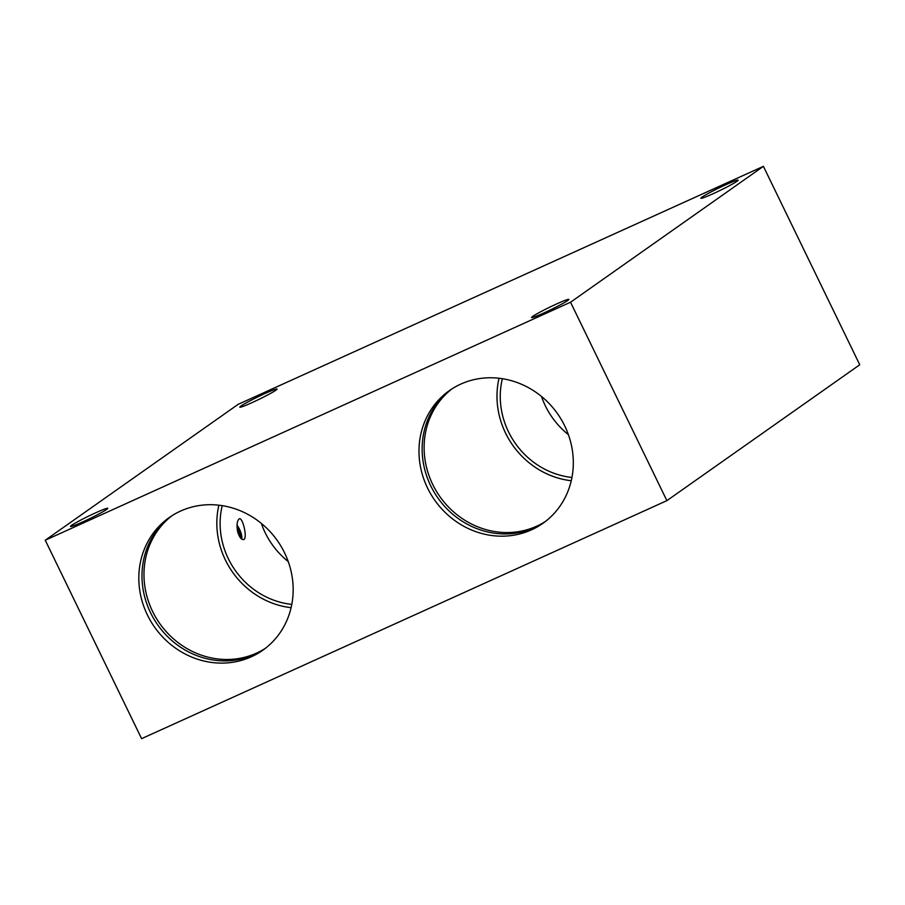 <?xml version="1.0" encoding="UTF-8"?>
<svg xmlns="http://www.w3.org/2000/svg" width="905" height="905" viewBox="0 0 905 905"><rect width="100%" height="100%" fill="white"/><g stroke="black" fill="none" stroke-linecap="round" stroke-linejoin="round"><path stroke-width="1.36" d="M45.25 540.228L238.117 404.354L763.401 166.339L859.75 364.772L666.883 500.646L141.599 738.661L45.25 540.228L570.535 302.225L666.883 500.646M763.401 166.339L570.535 302.225M147.413 614.981A81.167 75.104 54.8 0 1 169.246 517.547A81.167 75.104 54.8 0 1 277.382 540.658A81.167 75.104 54.8 0 1 262.744 650.265A81.167 75.104 54.8 0 1 147.413 614.981M427.567 488.044A81.167 75.104 54.8 0 1 449.4 390.609A81.167 75.104 54.8 0 1 557.537 413.721A81.167 75.104 54.8 0 1 542.898 523.328A81.167 75.104 54.8 0 1 427.567 488.044M251.997 402.646A20.725 1.369 154.1 0 1 239.87 407.227A20.725 1.369 154.1 0 1 257.834 396.888A20.725 1.369 154.1 0 1 277.066 389.161A20.725 1.369 154.1 0 1 251.997 402.646M82.706 521.914A20.725 1.369 154.1 0 1 70.579 526.495A20.725 1.369 154.1 0 1 88.543 516.155A20.725 1.369 154.1 0 1 107.774 508.429A20.725 1.369 154.1 0 1 82.706 521.914M543.792 312.994A20.725 1.369 154.1 0 1 531.654 317.576A20.725 1.369 154.1 0 1 549.629 307.236A20.725 1.369 154.1 0 1 568.86 299.51A20.725 1.369 154.1 0 1 543.792 312.994M713.083 193.727A20.725 1.369 154.1 0 1 700.945 198.308A20.725 1.369 154.1 0 1 718.921 187.969A20.725 1.369 154.1 0 1 738.152 180.242A20.725 1.369 154.1 0 1 713.083 193.727M544.459 522.185A81.167 75.104 54.8 0 1 430.723 485.815A81.167 75.104 54.8 0 1 450.995 389.523M288.243 561.575A77.717 71.902 54.8 0 1 265.188 532.74A77.717 71.902 54.8 0 1 261.341 523.384M291.795 604.393A77.717 71.902 54.8 0 1 228.332 558.702A77.717 71.902 54.8 0 1 222.223 505.635M237.664 531.744C236.499 525.024 237.031 520.714 239.237 518.837C242.597 516.642 247.755 538.17 243.773 539.538C241.465 539.98 239.429 537.378 237.664 531.744M264.305 649.134A81.167 75.104 54.8 0 1 150.569 612.753A81.167 75.104 54.8 0 1 170.841 516.461M568.397 434.638A77.717 71.902 54.8 0 1 545.342 405.802A77.717 71.902 54.8 0 1 541.484 396.447M571.949 477.455A77.717 71.902 54.8 0 1 508.486 431.764A77.717 71.902 54.8 0 1 502.365 378.697M571.247 480.736A81.167 75.104 54.8 0 1 505.567 433.088A81.167 75.104 54.8 0 1 499.04 378.245M545.421 521.461A81.167 75.104 54.8 0 1 432.703 484.424A81.167 75.104 54.8 0 1 452.002 388.856M237.02 525.16A10.362 3.869 -114.4 0 1 241.748 539.12M237.031 527.524A11.482 4.287 -114.4 0 1 240.787 538.249M291.093 607.674A81.167 75.104 54.8 0 1 225.413 560.025A81.167 75.104 54.8 0 1 218.886 505.182M265.267 648.399A81.167 75.104 54.8 0 1 152.56 611.361A81.167 75.104 54.8 0 1 171.859 515.793"/></g></svg>
